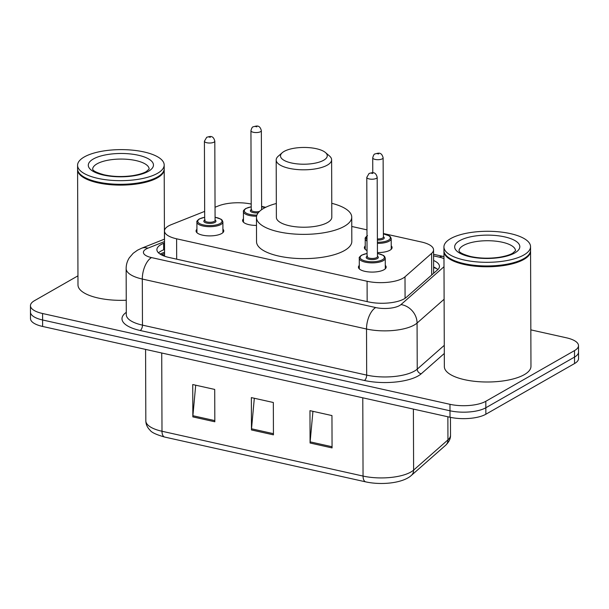 <?xml version="1.0" encoding="UTF-8"?>
<svg xmlns="http://www.w3.org/2000/svg" width="609" height="609" viewBox="0 0 609 609"><rect width="100%" height="100%" fill="white"/><g stroke="black" fill="none" stroke-linecap="round" stroke-linejoin="round"><path stroke-width="0.91" d="M391.222 245.83A13.862 4.963 179.8 0 1 392.097 247.551A13.862 4.963 179.8 0 1 389.958 250.215A13.862 4.963 179.8 0 1 377.443 252.56M385.284 265.349A13.862 4.963 179.8 0 1 386.159 267.069A13.862 4.963 179.8 0 1 384.02 269.734A13.862 4.963 179.8 0 1 368.46 271.903A13.862 4.963 179.8 0 1 358.435 267.168A13.862 4.963 179.8 0 1 359.295 265.433M222.909 229.159A13.862 4.963 179.8 0 1 223.785 230.88A13.862 4.963 179.8 0 1 221.646 233.544A13.862 4.963 179.8 0 1 206.086 235.713A13.862 4.963 179.8 0 1 196.068 230.978A13.862 4.963 179.8 0 1 196.928 229.243M204.662 211.384L171.22 224.683A25.989 9.31 -0.2 0 0 168.48 225.985A25.989 9.31 -0.2 0 0 164.483 230.978A25.989 9.31 -0.2 0 0 176.61 238.804L367.09 281.259A25.989 9.31 -0.2 0 0 405 276.791L431.621 253.367A25.989 9.31 -0.2 0 0 433.555 249.827A25.989 9.31 -0.2 0 0 421.428 242.001L383.388 233.521M251.205 204.061A25.989 9.31 -0.2 0 0 218.517 205.872L215.038 207.25M366.968 229.859L351.774 226.472M265.722 207.296L261.611 206.375M367.044 250.565A13.862 4.963 179.8 0 1 364.38 247.65A13.862 4.963 179.8 0 1 365.24 245.914M256.488 225.421A13.862 4.963 179.8 0 1 242.603 220.504A13.862 4.963 179.8 0 1 243.463 218.776M164.521 242.991L163.646 243.341A25.989 9.31 -0.2 0 0 160.905 244.643A25.989 9.31 -0.2 0 0 156.901 249.629A25.989 9.31 -0.2 0 0 169.028 257.462L368.323 301.881A25.989 9.31 -0.2 0 0 406.233 297.413L437.513 269.886A25.989 9.31 -0.2 0 0 439.447 266.346A25.989 9.31 -0.2 0 0 433.593 260.492M158.53 252.864A25.989 9.31 179.8 0 1 160.928 251.114A25.989 9.31 179.8 0 1 163.669 249.812L164.544 249.462M530.842 329.872L566.378 337.789A25.989 9.31 179.8 0 1 578.504 345.615A25.989 9.31 179.8 0 1 574.5 350.609L485.815 401.293A25.989 9.31 179.8 0 1 449.975 404.315L42.577 313.513A25.989 9.31 179.8 0 1 30.45 305.688A25.989 9.31 179.8 0 1 34.454 300.694L77.96 275.831M578.504 345.615L578.55 358.556A25.989 9.31 179.8 0 1 574.546 363.55L485.86 414.234A25.989 9.31 179.8 0 1 450.021 417.256L42.622 326.454L42.6 319.984A25.989 9.31 179.8 0 1 30.473 312.151A25.989 9.31 179.8 0 0 42.6 319.984L449.998 410.786L42.6 319.984L42.577 313.513M485.86 414.234L485.837 407.764A25.989 9.31 179.8 0 1 449.998 410.786A25.989 9.31 179.8 0 0 485.837 407.764L574.523 357.08L485.837 407.764L485.815 401.293M578.527 352.086A25.989 9.31 179.8 0 1 574.523 357.08A25.989 9.31 179.8 0 0 578.527 352.086M433.616 266.955A25.989 9.31 179.8 0 1 437.841 269.589M332.065 447.912L331.951 415.566L309.966 410.664L310.08 443.009L332.065 447.912M312.942 411.326L310.133 441.852A6.927 3.456 102.6 0 0 310.08 443.009M214.825 421.778L214.711 389.433L192.733 384.538L192.847 416.883L214.825 421.778M195.702 385.2L192.893 415.726A6.927 3.456 102.6 0 0 192.847 416.883M273.441 434.849L273.334 402.496L251.35 397.601L251.464 429.946L273.441 434.849M254.318 398.263L251.517 428.789A6.927 3.456 102.6 0 0 251.464 429.946M42.622 326.454A25.989 9.31 179.8 0 1 30.496 318.621L30.45 305.688M164.186 169.036A43.308 15.522 179.8 0 1 164.202 169.439A43.308 15.522 179.8 0 1 157.533 177.759A43.308 15.522 179.8 0 1 108.897 184.542A43.308 15.522 179.8 0 1 77.587 169.744A43.308 15.522 179.8 0 1 77.602 169.34M126.246 300.229A43.308 15.522 179.8 0 1 77.99 284.974L77.587 169.744M164.186 164.993L164.202 168.632A43.308 15.522 179.8 0 1 160.905 174.6L160.502 174.95A42.874 15.362 179.8 0 1 157.16 177.272A42.874 15.362 179.8 0 1 117.309 184.512A42.874 15.362 179.8 0 1 81.324 175.225L80.921 174.882A43.308 15.522 179.8 0 1 77.579 168.937L77.571 165.298A43.308 15.522 179.8 0 1 84.24 156.977A43.308 15.522 179.8 0 1 132.876 150.195A43.308 15.522 179.8 0 1 164.186 164.993A43.308 15.522 179.8 0 1 157.518 173.314A43.308 15.522 179.8 0 1 108.882 180.097A43.308 15.522 179.8 0 1 77.571 165.298M160.905 174.6A43.308 15.522 179.8 0 1 157.525 176.953A43.308 15.522 179.8 0 1 117.271 184.261A43.308 15.522 179.8 0 1 80.921 174.882M323.668 160.243A23.386 8.381 179.8 0 1 293.135 163.311A23.386 8.381 179.8 0 1 282.279 152.692A23.386 8.381 179.8 0 1 284.099 151.428A23.386 8.381 179.8 0 1 305.84 147.477A23.386 8.381 179.8 0 1 325.465 152.547A23.386 8.381 179.8 0 1 323.668 160.243M325.465 152.547L329.477 155.98A27.717 9.934 179.8 0 1 331.616 159.786A27.717 9.934 179.8 0 1 327.345 165.108A27.717 9.934 179.8 0 1 296.225 169.447A27.717 9.934 179.8 0 1 276.182 159.977A27.717 9.934 179.8 0 1 278.29 156.155L282.279 152.692M276.182 159.977L276.379 217.39A27.717 9.934 -0.2 0 0 296.423 226.86A27.717 9.934 -0.2 0 0 327.543 222.521A27.717 9.934 -0.2 0 0 331.814 217.2L331.616 159.786M331.768 203.315A47.639 17.075 179.8 0 1 351.736 217.124A47.639 17.075 179.8 0 1 344.397 226.274A47.639 17.075 179.8 0 1 290.904 233.742A47.639 17.075 179.8 0 1 256.458 217.459A47.639 17.075 179.8 0 1 263.796 208.308A47.639 17.075 179.8 0 1 276.334 203.505M351.736 217.124L351.827 241.385A47.639 17.075 179.8 0 1 344.481 250.535A47.639 17.075 179.8 0 1 290.988 257.995A47.639 17.075 179.8 0 1 256.541 241.72L256.458 217.459M530.546 250.695A43.308 15.522 179.8 0 1 530.568 251.098A43.308 15.522 179.8 0 1 523.892 259.411A43.308 15.522 179.8 0 1 475.264 266.202A43.308 15.522 179.8 0 1 443.946 251.403A43.308 15.522 179.8 0 1 443.961 250.992M530.568 251.098L530.964 366.329A43.308 15.522 179.8 0 1 524.296 374.649A43.308 15.522 179.8 0 1 475.667 381.432A43.308 15.522 179.8 0 1 444.349 366.633L443.946 251.403M530.546 246.653L530.561 250.291A43.308 15.522 179.8 0 1 527.265 256.26L526.869 256.602A42.874 15.362 179.8 0 1 523.527 258.932A42.874 15.362 179.8 0 1 483.675 266.163A42.874 15.362 179.8 0 1 447.684 256.884L447.28 256.534A43.308 15.522 179.8 0 1 443.946 250.588L443.931 246.949A43.308 15.522 179.8 0 1 450.607 238.637A43.308 15.522 179.8 0 1 499.235 231.854A43.308 15.522 179.8 0 1 530.546 246.653A43.308 15.522 179.8 0 1 523.877 254.965A43.308 15.522 179.8 0 1 475.248 261.748A43.308 15.522 179.8 0 1 443.931 246.949M527.265 256.26A43.308 15.522 179.8 0 1 523.892 258.604A43.308 15.522 179.8 0 1 483.637 265.92A43.308 15.522 179.8 0 1 447.28 256.534M164.567 255.316A25.989 17.943 -111.7 0 0 162.154 255.217M176.679 259.168L176.61 238.804M431.697 275.009L431.621 253.367M405.076 298.296L405 276.791M367.158 301.622L367.09 281.259M164.514 241.56L147.903 248.175A17.326 6.212 -0.2 0 0 146.076 249.043A17.326 6.212 -0.2 0 0 151.489 257.584L375.7 307.56A17.326 6.212 -0.2 0 0 399.595 305.551A17.326 6.212 -0.2 0 0 400.981 304.584L443.999 266.719M444.113 299.255L417.074 323.052A34.644 12.416 179.8 0 1 414.31 324.985A34.644 12.416 179.8 0 1 366.519 329.012L142.308 279.044A34.644 12.416 179.8 0 1 126.139 268.599L126.299 314.693A34.644 12.416 -0.2 0 0 142.468 325.13L366.679 375.106A34.644 12.416 -0.2 0 0 414.47 371.079A34.644 12.416 -0.2 0 0 417.234 369.145L444.273 345.349M444.304 353.479L421.253 373.766A38.976 13.969 179.8 0 1 364.388 380.473L140.177 330.497A4.332 2.162 102.6 0 0 142.468 325.13L142.308 279.044A17.326 8.64 -77.4 0 1 151.489 257.584M421.253 373.766A4.332 3.738 48.7 0 1 417.234 369.145L417.074 323.052A17.326 14.966 -131.3 0 0 400.981 304.584M140.177 330.497A38.976 13.969 179.8 0 1 126.291 312.341M449.975 404.315L450.021 417.256M574.5 350.609L574.546 363.55M375.7 307.56A17.326 8.64 -77.4 0 0 366.519 329.012L366.679 375.106A4.332 2.162 102.6 0 1 364.388 380.473M443.976 258.658A17.326 6.212 -0.2 0 0 439.432 257.181L433.57 255.879M439.432 257.181A17.326 8.64 -77.4 0 1 443.253 256.45L433.57 254.288M147.903 248.175A17.326 11.959 -111.7 0 0 141.554 248.251L164.506 239.116M159.992 254.014L164.552 252.202M434.849 267.914L435.953 268.166M163.669 249.812L163.646 243.341M445.651 445.248L411.311 475.462A8.663 7.483 -131.3 0 0 413.61 470.11L447.942 439.896A34.644 12.416 -0.2 0 0 450.515 435.176C450.69 438.556 449.069 441.913 445.651 445.248A8.663 7.483 -131.3 0 0 447.942 439.896L447.866 416.777M411.311 475.462C402.869 483.165 381.485 485.343 365.788 481.886A8.663 4.324 -77.4 0 1 363.055 476.071A34.644 12.416 -0.2 0 0 413.61 470.11L413.397 409.088M161.728 352.999L161.994 431.256A8.663 4.324 102.6 0 0 164.734 437.072C156.368 434.697 151.481 432.42 150.08 430.228C147.309 427.526 145.894 424.389 145.825 420.819A34.644 12.416 -0.2 0 0 161.994 431.256L363.055 476.071L362.781 397.814M273.441 433.677L251.517 428.789M214.825 420.613L192.893 415.726M332.057 446.74L310.133 441.852M92.652 169.272A28.242 10.125 179.8 0 1 96.998 163.859A28.242 10.125 179.8 0 1 128.697 159.436A28.242 10.125 179.8 0 1 149.136 169.081L146.297 171.571C145.231 172.21 141.722 174.174 132.549 175.674C122.637 177.036 113.213 176.755 104.276 174.844C90.726 171.121 93.01 168.769 92.652 169.272L92.652 169.287M148.436 171.289A32.574 11.67 179.8 0 1 103.507 175.072A32.574 11.67 179.8 0 1 93.322 159.002A32.574 11.67 179.8 0 1 138.251 155.219A32.574 11.67 179.8 0 1 148.436 171.289M459.011 250.931A28.242 10.125 179.8 0 1 463.365 245.518A28.242 10.125 179.8 0 1 495.064 241.095A28.242 10.125 179.8 0 1 515.496 250.733L512.664 253.222C511.598 253.862 508.081 255.833 498.908 257.333C488.997 258.688 479.572 258.414 470.635 256.503C457.093 252.773 459.376 250.428 459.011 250.923L459.011 250.946M514.795 252.941A32.574 11.67 179.8 0 1 469.866 256.732A32.574 11.67 179.8 0 1 459.688 240.662A32.574 11.67 179.8 0 1 504.61 236.871A32.574 11.67 179.8 0 1 514.795 252.941M215.076 217.207L221.014 219.194L222.186 220.207L222.886 221.988A12.995 4.659 179.8 0 1 220.884 224.485A12.995 4.659 179.8 0 1 206.299 226.518A12.995 4.659 179.8 0 1 196.905 222.079L196.935 232.699M204.677 217.314A12.127 4.347 -0.2 0 0 199.63 218.936A12.127 4.347 -0.2 0 0 203.421 224.919A12.127 4.347 -0.2 0 0 220.153 223.511A12.127 4.347 -0.2 0 0 215.076 217.284M215.084 220.085A6.06 2.17 179.8 0 1 215.023 222.369A6.06 2.17 179.8 0 1 206.717 223.084A6.06 2.17 179.8 0 1 204.693 220.123M205.187 220.024L204.693 220.435A5.199 1.865 -0.2 0 0 208.453 222.209A5.199 1.865 -0.2 0 0 214.284 221.394A5.199 1.865 -0.2 0 0 215.084 220.397L215.084 220.412M204.418 141.189L206.733 137.246C209.237 136.759 213.127 134.543 214.81 141.151A5.199 1.865 179.8 0 1 214.01 142.148A5.199 1.865 179.8 0 1 208.171 142.963A5.199 1.865 179.8 0 1 204.418 141.189L204.693 220.435M210.333 137.291L208.864 136.964L210.333 137.291M377.443 253.405L383.388 255.384L384.561 256.397L385.261 258.178A12.995 4.659 179.8 0 1 383.259 260.675A12.995 4.659 179.8 0 1 368.666 262.707A12.995 4.659 179.8 0 1 359.272 258.269L359.31 268.896M367.052 253.504A12.127 4.347 -0.2 0 0 362.005 255.125A12.127 4.347 -0.2 0 0 365.796 261.109A12.127 4.347 -0.2 0 0 382.521 259.7A12.127 4.347 -0.2 0 0 377.443 253.473M377.458 256.275A6.06 2.17 179.8 0 1 377.39 258.559A6.06 2.17 179.8 0 1 369.084 259.274A6.06 2.17 179.8 0 1 367.06 256.313M367.562 256.214L367.067 256.625A5.199 1.865 -0.2 0 0 370.82 258.399A5.199 1.865 -0.2 0 0 376.659 257.584A5.199 1.865 -0.2 0 0 377.458 256.587L377.458 256.602M366.785 177.379L369.1 173.436C371.612 172.948 375.494 170.733 377.184 177.341A5.199 1.865 179.8 0 1 376.377 178.338A5.199 1.865 179.8 0 1 370.546 179.153A5.199 1.865 179.8 0 1 366.785 177.379L367.067 256.625M372.7 173.481L371.239 173.154L372.7 173.481M256.579 216.218A12.995 4.659 179.8 0 1 243.433 211.605C243.044 211.034 243.813 210.006 245.739 208.522L251.213 206.778M251.213 206.847A12.127 4.347 -0.2 0 0 246.165 208.468A12.127 4.347 -0.2 0 0 245.929 212.96A12.127 4.347 -0.2 0 0 256.907 215.099M260.545 131.681A5.199 1.865 179.8 0 1 254.707 132.496A5.199 1.865 179.8 0 1 250.946 130.714C251.616 128.126 252.385 126.817 253.268 126.779C255.772 126.291 259.655 124.076 261.345 130.684A5.199 1.865 179.8 0 1 260.545 131.681M255.399 126.489L256.861 126.817L255.399 126.489M250.946 130.714L251.228 209.96A5.199 1.865 -0.2 0 0 254.075 211.612A5.199 1.865 -0.2 0 0 259.487 211.437M258.231 212.823A6.06 2.17 179.8 0 1 251.662 212.115A6.06 2.17 179.8 0 1 251.228 209.656M265.006 207.654A12.127 4.347 -0.2 0 0 261.611 206.809M391.237 249.287L391.199 238.659A12.995 4.659 179.8 0 1 389.197 241.156A12.995 4.659 179.8 0 1 377.413 243.356M367.006 241.103A12.995 4.659 179.8 0 1 365.217 238.751C364.821 238.172 365.59 237.145 367.516 235.668M366.991 236.277A12.127 4.347 -0.2 0 0 367.006 239.596M377.405 242.237A12.127 4.347 -0.2 0 0 388.466 240.182A12.127 4.347 -0.2 0 0 383.388 233.955M383.396 236.756A6.06 2.17 179.8 0 1 383.335 239.04A6.06 2.17 179.8 0 1 377.397 240.053M377.397 238.934A5.199 1.865 -0.2 0 0 382.597 238.066A5.199 1.865 -0.2 0 0 383.396 237.068L383.404 237.084M382.323 158.82A5.199 1.865 179.8 0 1 376.484 159.634A5.199 1.865 179.8 0 1 372.731 157.86C373.393 155.272 374.17 153.955 375.045 153.917C377.55 153.43 381.44 151.215 383.122 157.822A5.199 1.865 179.8 0 1 382.323 158.82M377.177 153.635L378.646 153.963L377.177 153.635M164.559 253.496L161.309 254.79M436.706 268.66L433.616 267.488M164.567 255.476L164.483 230.978M433.631 273.304L433.555 249.827M141.554 248.251L137.535 250.177L133.173 253.291L129.291 257.828C127.205 261.116 126.154 264.709 126.139 268.599M443.969 256.61L443.253 256.45M365.788 481.886L164.734 437.072M450.515 435.176L450.454 417.348M145.825 420.819L145.581 349.399M164.202 169.439L164.445 239.139M204.677 217.246L199.204 218.996C197.225 220.519 196.456 221.547 196.905 222.079M214.81 141.151L215.084 220.397M222.886 221.988L222.924 232.615M367.052 253.435L361.579 255.186C359.599 256.709 358.83 257.736 359.272 258.269M377.184 177.341L377.458 256.587M385.261 258.178L385.299 268.805M243.433 211.605L243.471 222.232M261.345 130.684L261.619 209.694M251.723 209.557L251.228 209.96M265.128 207.593L261.611 206.74M372.731 157.86L372.777 172.766M365.217 238.751L365.248 249.378M383.122 157.822L383.396 237.068M391.199 238.659L390.498 236.878L389.326 235.866L383.388 233.886"/></g></svg>

